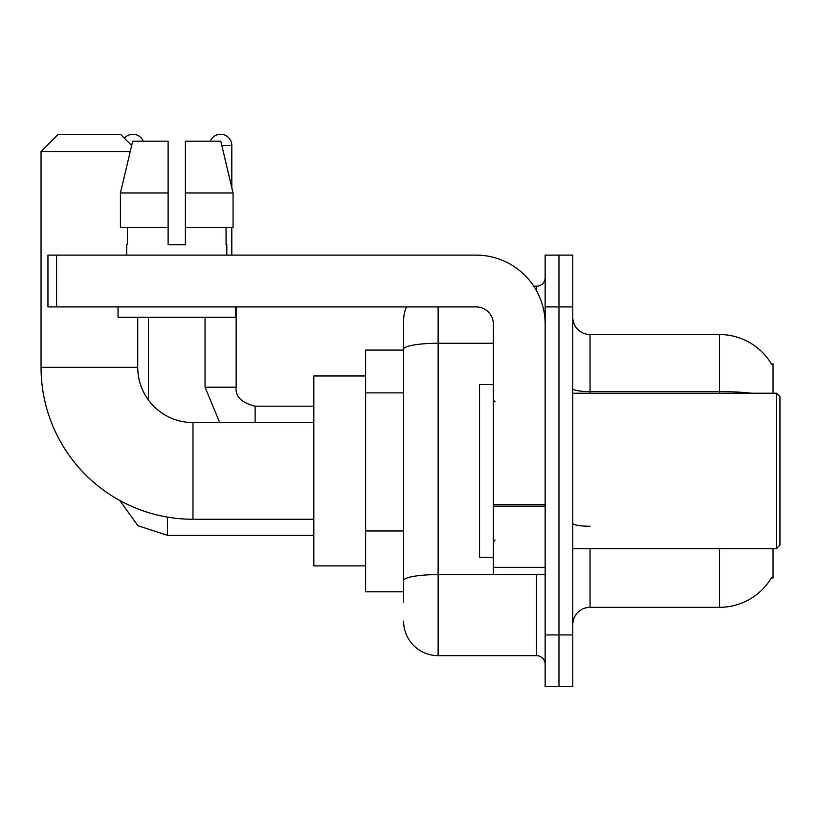 <?xml version="1.0" encoding="UTF-8"?>
<svg xmlns="http://www.w3.org/2000/svg" width="821" height="821" viewBox="0 0 821 821"><rect width="100%" height="100%" fill="white"/><g stroke="black" fill="none" stroke-linecap="round" stroke-linejoin="round"><path stroke-width="1.23" d="M773.043 393.238L773.043 363.888L771.473 364.103A60.426 60.426 0 0 0 719.524 334.537A60.426 60.426 0 0 1 771.35 363.888A60.426 60.426 0 0 0 719.524 334.537L590.042 334.537A17.262 17.262 0 0 1 572.781 317.275A17.262 17.262 0 0 0 590.042 334.537L590.042 393.238M773.043 548.613L773.043 577.963L771.35 577.963L771.648 577.45A60.426 60.426 0 0 1 719.524 607.314L590.042 607.314A17.262 17.262 0 0 0 572.781 624.576M403.593 602.132L403.593 349.264L403.593 350.074L365.612 350.074L365.612 591.777L403.593 591.777M558.968 634.931L558.968 686.725L572.781 686.725L572.781 634.931L558.968 634.931L558.968 686.725L545.154 686.725L545.154 634.931L558.968 634.931L558.968 306.921L558.968 634.931M545.154 634.931L545.154 255.126L558.968 255.126L558.968 306.921L558.968 255.126L572.781 255.126L572.781 634.931M438.127 306.921L438.127 655.651L536.524 655.651L536.524 574.505M533.773 286.201L536.524 286.201A8.631 8.631 0 0 0 545.154 277.57M403.593 382.514L403.593 320.724A34.523 34.523 0 0 1 406.477 306.921M403.593 586.594L403.593 541.347M493.37 343.26L438.127 343.26A34.523 5.993 180 0 0 403.593 349.264L403.593 320.724M545.154 664.281A8.631 8.631 0 0 0 536.524 655.651M438.127 655.651A34.523 34.523 0 0 1 403.593 621.117M185.382 244.761L168.11 244.761L185.382 244.761L168.11 244.761L185.382 244.761L185.382 141.181L220.798 141.181L233.061 192.976L233.061 227.499L185.382 227.499M210.238 141.181A11.217 11.217 0 0 1 231.82 145.502L231.82 187.711L233.061 192.976L185.382 192.976M313.817 519.262L192.976 519.262A151.926 151.926 0 0 1 41.05 367.336L41.05 151.536L58.312 134.275L120.461 134.275L131.678 145.481M192.976 519.262L192.976 422.589A55.243 55.243 0 0 1 137.733 367.336L137.733 317.275M130.231 151.536L41.05 151.536M365.612 375.977L313.817 375.977L313.817 565.874L365.612 565.874M124.382 138.195A11.217 11.217 0 0 1 143.254 141.181M148.437 400.022L148.437 317.275M205.055 317.275L205.055 387.194L236.13 387.194L236.13 306.921M231.82 227.499L231.82 255.126M545.154 574.505L493.37 574.505L493.37 504.699L545.154 504.699M545.154 324.182A69.056 69.056 0 0 0 476.108 255.126L56.587 255.126L56.587 306.921L476.108 306.921A17.262 17.262 0 0 1 493.37 324.182L493.37 504.699M56.587 306.921L47.957 306.921L47.957 255.126L56.587 255.126M126.68 244.761L127.429 244.761L126.68 244.761L126.68 255.126M226.812 244.761L226.062 244.761L226.812 244.761L226.812 255.126M226.062 227.499L226.062 244.761M168.11 192.976L120.43 192.976L132.694 141.181L168.11 141.181L168.11 244.761M127.429 244.761L127.429 227.499M118.05 306.921L118.05 317.275L235.442 317.275L235.442 306.921M168.11 227.499L120.43 227.499L120.43 192.976L132.694 141.181M233.061 227.499L233.061 192.976L220.798 141.181M776.502 393.238L779.95 396.687L779.95 545.154L776.502 548.613L776.502 393.238L572.781 393.238M493.37 384.608L479.556 384.608L479.556 557.243L493.37 557.243M403.593 392.879L365.612 392.879M403.593 530.982L365.612 530.982M590.042 548.613L590.042 607.314M719.524 607.314L719.524 548.613M771.473 364.103A60.426 60.426 0 0 0 719.524 334.537L719.524 391.607L590.042 391.607A17.262 2.997 0 0 1 572.781 388.61M751.903 393.238A60.426 10.488 180 0 0 719.524 391.607L719.524 393.238M572.781 306.921L545.154 306.921M590.042 526.261A17.262 2.997 -0 0 1 572.781 523.264M539.53 574.505A8.631 1.498 0 0 1 536.524 574.597L438.127 574.597A34.523 5.993 180 0 0 403.593 580.601M536.524 290.747L536.524 286.201M41.05 367.336L137.733 367.336M313.817 535.323L167.422 535.323L137.979 525.748L119.712 500.43L137.979 525.748L167.422 535.323L137.979 525.748L119.712 500.43L137.979 525.748L167.422 535.323L167.422 517.097M255.126 422.589L255.126 406.21C241.415 402.731 235.093 396.399 236.13 387.194C235.093 396.399 241.415 402.731 255.126 406.179C241.415 402.731 235.093 396.399 236.13 387.194C235.093 396.399 241.415 402.731 255.126 406.179L313.817 406.179M221.824 145.502L231.82 145.502M545.154 506.198L493.37 506.198M493.37 567.373L545.154 567.373M313.817 422.589L192.976 422.589M119.712 500.43L137.979 525.748L167.422 535.323M205.055 387.194L219.71 422.589M236.13 387.194C235.093 396.399 241.415 402.731 255.126 406.179M572.781 548.613L776.502 548.613M495.094 401.869L493.37 400.145M495.094 539.982L493.37 541.706"/></g></svg>
